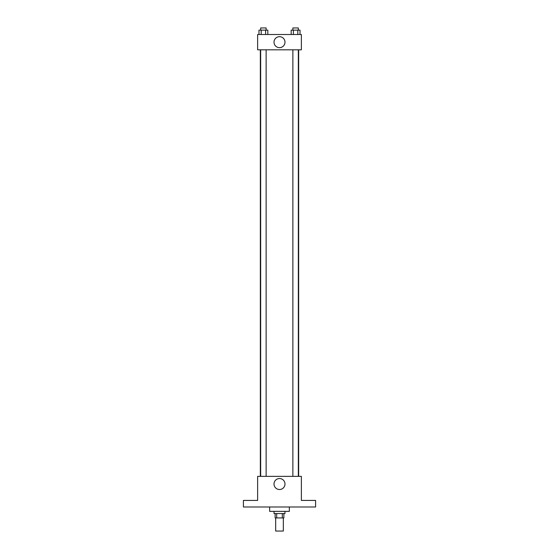 <?xml version="1.0" encoding="UTF-8"?>
<svg xmlns="http://www.w3.org/2000/svg" width="559" height="559" viewBox="0 0 559 559"><rect width="100%" height="100%" fill="white"/><g stroke="black" fill="none" stroke-linecap="round" stroke-linejoin="round"><path stroke-width="0.84" d="M275.671 517.927L275.671 531.05L283.329 531.05L283.329 517.927M282.309 513.553L282.309 517.927L275.126 517.927L275.126 513.553M282.309 517.927L283.874 517.927L283.874 513.553M284.971 511.366L284.971 513.553L274.029 513.553L274.029 511.366M276.691 513.553L276.691 517.927M269.655 506.992L269.655 511.366L289.345 511.366L289.345 506.992M315.59 506.992L243.41 506.992L243.41 500.424L257.629 500.424L257.629 476.366L301.371 476.366L301.371 500.424L315.59 500.424L315.59 506.992M284.985 484.024A5.485 5.485 0 0 1 276.754 488.776A5.485 5.485 0 0 1 276.754 479.273A5.485 5.485 0 0 1 284.985 484.024M298.66 49.821L298.66 476.366M292.867 476.366L292.867 49.821M266.133 49.821L266.133 476.366M301.371 49.821L257.629 49.821L257.629 34.511L301.371 34.511L301.371 49.821M284.985 42.17A5.485 5.485 0 0 1 276.754 46.921A5.485 5.485 0 0 1 276.754 37.418A5.485 5.485 0 0 1 284.985 42.17M300.022 34.511L300.022 30.137L291.176 30.137L291.176 34.511M297.807 30.137L297.807 34.511M293.391 30.137L293.391 34.511M292.867 30.137L292.867 27.95L298.331 27.95L298.331 30.137M267.824 34.511L267.824 30.137L258.978 30.137L258.978 34.511M265.609 30.137L265.609 34.511M261.193 30.137L261.193 34.511M260.669 30.137L260.669 27.95L266.133 27.95L266.133 30.137M260.34 49.821L260.34 476.366M298.331 476.366L298.331 49.821M260.669 49.821L260.669 476.366"/></g></svg>

